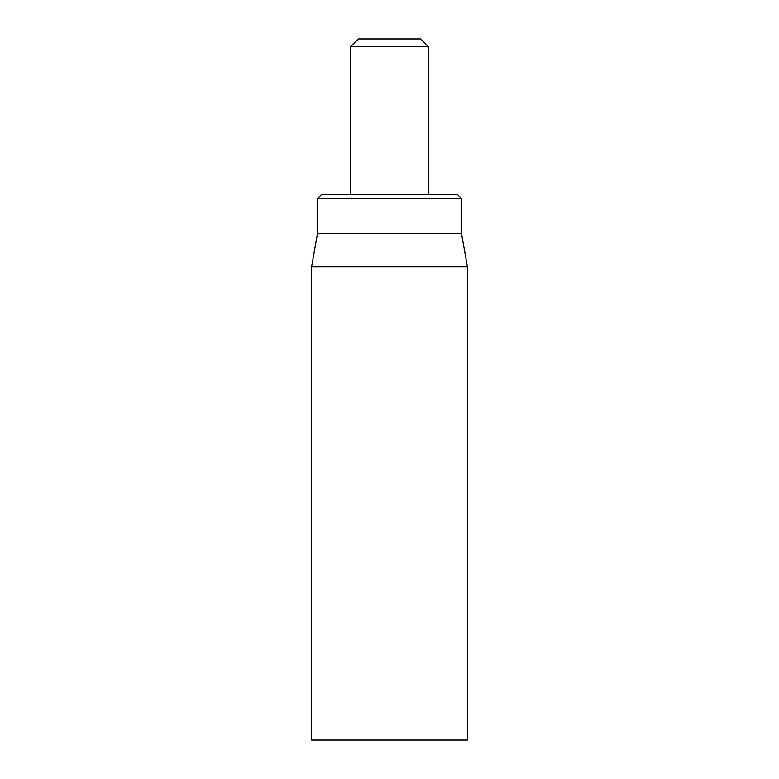 <?xml version="1.0" encoding="UTF-8"?>
<svg xmlns="http://www.w3.org/2000/svg" width="779" height="779" viewBox="0 0 779 779"><rect width="100%" height="100%" fill="white"/><g stroke="black" fill="none" stroke-linecap="round" stroke-linejoin="round"><path stroke-width="1.17" d="M311.6 266.837L311.6 740.05L467.4 740.05L467.4 266.837L311.6 266.837L317.442 233.7L461.558 233.7L461.558 198.645L457.663 194.75L321.337 194.75L317.442 198.645L461.558 198.645M317.442 233.7L317.442 198.645M350.55 46.74L428.45 46.74L420.66 38.95L358.34 38.95L350.55 46.74L350.55 194.75M461.558 233.7L467.4 266.837M428.45 46.74L428.45 194.75"/></g></svg>
